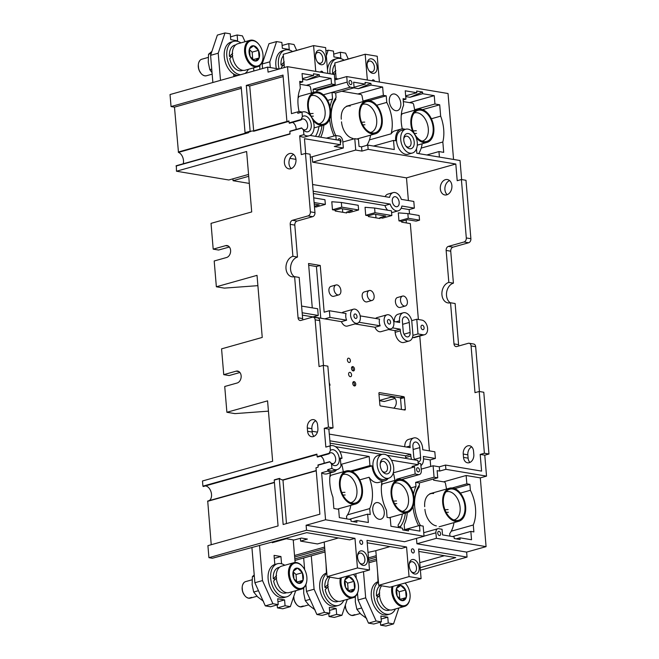 <?xml version="1.0" encoding="UTF-8"?>
<svg xmlns="http://www.w3.org/2000/svg" width="659" height="659" viewBox="0 0 659 659"><rect width="100%" height="100%" fill="white"/><g stroke="black" fill="none" stroke-linecap="round" stroke-linejoin="round"><path stroke-width="0.99" d="M232.899 178.836L233.055 180.698L249.308 183.416M336.148 78.578L334.83 62.943L365.185 54.236L377.228 56.246L379.395 82.037M367.112 63.791A5.585 3.567 -105.7 0 1 369.213 61.106A5.585 3.567 -105.7 0 1 374.444 67.103A5.585 3.567 -105.7 0 1 372.228 71.856A5.585 3.567 -105.7 0 1 369.04 70.653M367.129 65.257A7.471 4.778 -105.7 0 1 367.17 63.173A7.471 4.778 -105.7 0 1 372.253 59.03A7.471 4.778 -105.7 0 1 377.105 66.921A7.471 4.778 -105.7 0 1 374.798 73.009A7.471 4.778 -105.7 0 1 369.411 71.156A7.471 4.778 -105.7 0 1 367.129 65.257M327.68 86.741L327.745 87.54L325.917 87.235M291.888 113.513A13.74 8.789 -105.7 0 0 291.673 113.57A13.74 8.789 -105.7 0 0 291.459 113.636L287.513 66.658L268.056 72.119L267.636 67.119L170.03 94.542L171.043 106.56L174.478 107.129L178.474 152.394L248.632 132.681A7.727 4.942 74.3 0 0 247.504 132.426M279.07 69.03L267.636 67.119M284.35 67.547L283.238 54.31L313.593 45.603L315.76 71.386M313.593 45.603L325.628 47.613L327.795 73.396M334.673 78.33L338.298 78.94M367.351 80.019L365.185 54.236M372.088 80.81A2.15 1.376 -105.7 0 1 372.87 79.879A2.15 1.376 -105.7 0 1 373.274 79.854A2.15 1.376 -105.7 0 1 374.658 81.238M320.488 72.177A2.15 1.376 -105.7 0 1 321.271 71.246A2.15 1.376 -105.7 0 1 321.683 71.221A2.15 1.376 -105.7 0 1 323.067 72.605M315.537 56.616A7.471 4.778 -105.7 0 1 315.579 54.54A7.471 4.778 -105.7 0 1 320.653 50.397A7.471 4.778 -105.7 0 1 325.513 58.289A7.471 4.778 -105.7 0 1 323.198 64.376A7.471 4.778 -105.7 0 1 317.819 62.523A7.471 4.778 -105.7 0 1 315.537 56.616M315.513 55.158A5.585 3.567 -105.7 0 1 317.613 52.473A5.585 3.567 -105.7 0 1 322.852 58.47A5.585 3.567 -105.7 0 1 320.636 63.223A5.585 3.567 -105.7 0 1 317.449 62.02M183.235 163.77A7.727 4.942 74.3 0 0 183.49 160.549A7.727 4.942 74.3 0 0 180.302 153.563A7.727 4.942 74.3 0 0 178.474 152.394M176.357 165.813L176.472 171.225L228.813 179.989L248.558 174.437M299.104 111.618A31.772 20.322 -105.7 0 1 300.29 88.298L299.713 81.37L302.753 81.881L302.053 73.536L313.626 75.472L302.473 78.602M302.53 79.311L306.764 80.019L319.475 76.452L331.057 78.388L306.278 85.349M306.764 80.019L319.335 74.747L313.486 73.767L313.626 75.472M287.513 66.658L334.344 74.492L335.2 84.624L331.526 84.014L331.057 78.388M319.335 74.747L319.475 76.452M302.753 81.881L299.82 82.696M310.051 135.433L340.159 140.466L340.514 144.725L334.286 146.471L343.347 147.987L310.307 157.27M340.514 144.725L304.458 138.695L305.694 153.473M289.886 158.358L295.949 159.371M176.035 166.052L290.042 134.016L289.828 131.47L301.822 128.101L303.511 130.136L303.89 134.658A12.364 7.908 74.3 0 0 309.153 135.779L304.96 136.957A12.364 7.908 -105.7 0 1 299.697 135.836L301.27 154.61L305.463 153.432L310.051 154.198L314.961 212.618A3.435 2.529 99.5 0 1 312.696 216.663L297.061 221.062A3.435 2.529 -80.5 0 0 294.804 225.114L297.481 257.068A10.478 7.71 -80.5 0 0 290.71 266.121A10.478 7.71 -80.5 0 0 294.4 276.722M305.463 153.432L310.373 211.844A3.435 2.529 -80.5 0 1 308.107 215.897L292.472 220.287A3.435 2.529 99.5 0 0 290.215 224.34L292.901 256.302A10.478 7.71 99.5 0 0 285.965 266.944A10.478 7.71 99.5 0 0 292.028 276.813A10.478 7.71 99.5 0 0 294.606 276.665L298.066 317.803A3.435 2.529 99.5 0 0 300.034 320.48A3.435 2.529 99.5 0 0 300.883 320.431L312.325 317.21A3.435 2.529 -80.5 0 1 313.173 317.16A3.435 2.529 -80.5 0 1 315.142 319.837L319.071 366.569L323.264 365.391L328.446 427.139L324.253 428.317L325.834 447.09L330.027 445.912L330.406 450.435L329.129 453.301L317.136 456.671L316.921 454.125L202.914 486.153L202.486 480.979L272.645 461.267L267.57 400.853L226.894 412.279L224.727 386.495L237.125 383.011A6.096 4.489 99.5 0 0 241.161 376.824A6.096 4.489 99.5 0 0 237.635 371.075A6.096 4.489 99.5 0 0 236.128 371.165L239.028 371.651M330.357 445.789L328.841 429.083L333.034 427.905L327.853 366.157L323.264 365.391M323.495 365.424L319.73 320.603A3.435 2.529 99.5 0 0 317.753 317.926L313.173 317.16M294.606 276.665L299.194 277.431L302.646 318.569A3.435 2.529 -80.5 0 0 302.967 319.837M315.776 420.78A6.952 5.124 -80.5 0 0 311.896 428.721L312.177 432.057A6.952 5.124 -80.5 0 0 314.013 436.34M293.65 154.478A7.817 5.75 -80.5 0 0 289.087 160.961A7.817 5.75 -80.5 0 0 291.286 168.58M289.54 153.555A7.817 5.75 99.5 0 1 291.467 153.44A7.817 5.75 99.5 0 1 295.982 160.804A7.817 5.75 99.5 0 1 290.817 168.737A7.817 5.75 99.5 0 1 288.889 168.852A7.817 5.75 99.5 0 1 284.367 161.488A7.817 5.75 99.5 0 1 289.54 153.555M257.891 285.652L224.381 288.123L216.358 286.78L257.026 275.347L262.241 337.433L221.572 348.858L223.739 374.65L236.128 371.165M216.358 286.78L214.191 260.989L226.581 257.512A6.096 4.489 99.5 0 0 230.617 251.318A6.096 4.489 99.5 0 0 227.091 245.576A6.096 4.489 99.5 0 0 225.592 245.659L213.195 249.143L211.028 223.36L251.705 211.934L246.631 151.512L176.472 171.225M301.822 128.101L302.316 128.736M303.89 134.658L299.697 135.836M307.308 427.955A6.952 5.124 99.5 0 1 311.888 419.75A6.952 5.124 99.5 0 1 313.61 419.643A6.952 5.124 99.5 0 1 317.605 425.063L317.885 428.399A6.952 5.124 99.5 0 1 313.305 436.604A6.952 5.124 99.5 0 1 311.592 436.703A6.952 5.124 99.5 0 1 307.588 431.291L307.308 427.955L311.896 428.721M297.481 257.068L292.901 256.302M333.034 427.905L328.446 427.139M328.841 429.083L324.253 428.317M325.834 447.09A12.364 7.908 -105.7 0 1 326.296 446.934L330.497 445.756A12.364 7.908 74.3 0 0 330.027 445.912M335.39 446.637L381.948 454.43M386.99 455.27L417.897 460.443L418.251 464.694L391.767 460.262L391.825 460.946M350.604 471.02L369.946 465.584L372.063 465.938A13.74 8.789 74.3 0 0 382.36 480.823A13.74 8.789 74.3 0 0 384.955 480.699A13.74 8.789 74.3 0 0 388.275 478.343M369.946 465.584L369.18 456.489L339.846 451.58M388.777 478.195L384.584 479.373A12.364 7.908 -105.7 0 1 382.245 479.488A12.364 7.908 -105.7 0 1 373.216 467.857A12.364 7.908 -105.7 0 1 377.895 455.567L382.088 454.389A12.364 7.908 74.3 0 0 377.409 466.679A12.364 7.908 74.3 0 0 386.446 478.31A12.364 7.908 74.3 0 0 388.777 478.195A12.364 7.908 74.3 0 0 393.456 465.913A12.364 7.908 74.3 0 0 384.428 454.273A12.364 7.908 74.3 0 0 382.088 454.389M384.798 458.697A7.817 5 -105.7 0 1 390.647 467.165A7.817 5 -105.7 0 1 386.067 473.887A7.817 5 -105.7 0 1 382.599 471.589A7.817 5 -105.7 0 1 380.259 463.244A7.817 5 -105.7 0 1 384.798 458.697M380.194 463.985A5.585 3.567 -105.7 0 1 382.269 461.382A5.585 3.567 -105.7 0 1 383.324 461.333A5.585 3.567 -105.7 0 1 387.401 466.58A5.585 3.567 -105.7 0 1 385.293 472.132A5.585 3.567 -105.7 0 1 384.238 472.182A5.585 3.567 -105.7 0 1 382.162 470.996M325.027 551.978L294.944 560.43M324.895 550.446L294.82 558.898M203.285 486.507L202.914 486.153L203.285 486.507L316.963 454.562M209.117 500.642A7.727 4.942 74.3 0 0 211.514 494.341A7.727 4.942 74.3 0 0 205.377 485.922M211.226 544.721L207.717 501.038L274.408 482.306L207.717 501.038M285.083 538.527L293.955 540.009L301.418 538.065L307.382 539.062L300.611 541.121L317.465 543.947L324.195 542.052L327.103 576.683L338.339 578.561L369.493 569.986L357.458 567.976L354.97 538.354L306.526 530.24L208.919 557.671L207.915 545.652L278.073 525.94L274.226 480.123L279.309 478.698L283.156 524.515L319.887 514.193L315.99 467.783L318.025 467.206L318.223 465.073M208.919 557.671L212.363 558.247L306.69 532.661L349.698 539.861L354.97 538.354M300.611 541.121L300.372 538.337M330.406 472.898A31.772 20.322 -105.7 0 0 332.927 497.141L333.882 508.493L338.644 509.292L339.344 517.636L350.926 519.572L351.066 521.277L356.914 522.249L356.766 520.552L368.348 522.488L367.648 514.144L370.226 514.572L369.724 508.591L347.532 514.827M356.766 520.552L353.026 521.607M349.295 519.3L367.648 514.144M359.773 479.867L369.098 477.248A31.772 20.322 -105.7 0 1 369.724 508.591M384.955 480.699L378.727 482.446A13.74 8.789 -105.7 0 1 376.132 482.569A13.74 8.789 -105.7 0 1 369.098 477.248M372.063 465.938L352.038 471.564M424.025 536.253L325.562 519.77L306.106 525.239L404.577 541.714L424.025 536.253L423.177 526.104L419.47 525.478L403.324 530.017M317.86 465.254L329.854 461.885L331.535 463.92L331.922 468.45L327.721 469.628L327.844 471.037A13.74 8.789 74.3 0 0 333.363 472.066L327.136 473.813A13.74 8.789 -105.7 0 1 321.617 472.791L325.562 519.77M419.47 525.478L419.948 531.121L408.366 529.185L408.506 530.89L402.657 529.91L402.517 528.205L390.935 526.269L390.235 517.925L387.08 517.397L386.479 510.223A31.772 20.322 -105.7 0 1 381.998 481.531M379.213 519.292A8.583 5.494 -105.7 0 1 372.945 511.211A8.583 5.494 -105.7 0 1 376.19 502.677A8.583 5.494 -105.7 0 1 377.813 502.603A8.583 5.494 -105.7 0 1 384.082 510.676A8.583 5.494 -105.7 0 1 380.836 519.21A8.583 5.494 -105.7 0 1 379.213 519.292M329.854 461.885L330.348 462.519M327.844 471.037L321.617 472.791M306.526 530.24L306.106 525.239M286.467 523.576L282.958 479.892A7.727 4.942 -105.7 0 1 279.622 478.459L279.622 478.459M282.958 479.892L316.221 470.551L282.958 479.892M329.022 453.763L317.465 457.041L317.136 456.671M324.104 463.252A5.585 3.567 74.3 0 0 324.088 462.066A5.585 3.567 74.3 0 0 320.505 456.185M329.105 453.738L329.129 453.301L329.105 453.738A5.585 3.567 -105.7 0 1 330.423 452.824A5.585 3.567 -105.7 0 1 335.662 458.821A5.585 3.567 -105.7 0 1 333.438 463.565A5.585 3.567 -105.7 0 1 330.06 462.165M330.406 450.435A8.155 5.214 -105.7 0 1 335.909 451.176A8.155 5.214 -105.7 0 1 339.286 458.573A8.155 5.214 -105.7 0 1 337.268 464.875A8.155 5.214 -105.7 0 1 331.535 463.92M331.922 468.45A12.364 7.908 74.3 0 0 337.186 469.562A12.364 7.908 74.3 0 0 340.991 466.094L340.308 458.005L342.013 458.285A12.364 7.908 74.3 0 0 330.497 445.756M342.013 458.285L340.373 458.746M340.851 464.447L369.18 456.489M333.363 472.066A13.74 8.789 74.3 0 0 336.675 469.702M337.186 469.562L332.993 470.74A12.364 7.908 -105.7 0 1 327.721 469.628M416.472 538.37L416.925 543.782L466.63 552.102L486.078 546.632L480.304 477.874L486.531 476.119L484.777 455.18L488.97 454.002L483.78 392.253L479.2 391.479L484.381 453.235L480.189 454.413L481.589 471.103L445.525 465.065L445.888 469.323L486.531 476.119M368.019 552.407L375.811 550.677L378.694 585.316L389.93 587.194L421.093 578.618L418.605 548.996L467.05 557.102L466.63 552.102M421.093 578.618L409.05 576.609L406.57 546.986L367.014 540.364L369.493 569.986M363.175 565.389A7.471 4.778 -105.7 0 1 359.863 563.198A7.471 4.778 -105.7 0 1 357.615 555.216A7.471 4.778 -105.7 0 1 361.956 550.875A7.471 4.778 -105.7 0 1 367.557 558.964A7.471 4.778 -105.7 0 1 363.175 565.389M412.658 548.823A2.15 1.376 -105.7 0 1 414.223 550.842A2.15 1.376 -105.7 0 1 413.415 552.975A2.15 1.376 -105.7 0 1 413.004 553A2.15 1.376 -105.7 0 1 411.438 550.982A2.15 1.376 -105.7 0 1 412.254 548.848A2.15 1.376 -105.7 0 1 412.658 548.823M361.058 540.191A2.15 1.376 -105.7 0 1 362.631 542.209A2.15 1.376 -105.7 0 1 361.816 544.342A2.15 1.376 -105.7 0 1 361.412 544.367A2.15 1.376 -105.7 0 1 359.847 542.341A2.15 1.376 -105.7 0 1 360.654 540.207A2.15 1.376 -105.7 0 1 361.058 540.191M413.555 559.507A7.471 4.778 -105.7 0 1 419.149 567.605A7.471 4.778 -105.7 0 1 414.775 574.03A7.471 4.778 -105.7 0 1 411.455 571.831A7.471 4.778 -105.7 0 1 409.214 563.849A7.471 4.778 -105.7 0 1 413.555 559.507M409.157 564.466A5.585 3.567 -105.7 0 1 411.257 561.789A5.585 3.567 -105.7 0 1 412.312 561.732A5.585 3.567 -105.7 0 1 416.488 567.786A5.585 3.567 -105.7 0 1 414.272 572.531A5.585 3.567 -105.7 0 1 413.218 572.58A5.585 3.567 -105.7 0 1 411.084 571.337M376.503 559.071L368.76 561.246M376.635 560.611L368.892 562.786M419.75 562.671L444.372 555.702M452.486 536.566L470.839 531.409L471.539 539.754L459.957 537.818L456.217 538.873M459.957 537.818L460.106 539.523L454.257 538.543L454.109 536.838L442.535 534.902L442.057 529.259L438.4 528.65A4.893 3.13 74.3 0 0 437.864 528.724A4.893 3.13 74.3 0 0 435.912 532.81L436.373 538.312L416.925 543.782M470.839 531.409L473.879 531.92L473.294 524.992L451.242 531.195M473.294 524.992A31.772 20.322 -105.7 0 0 470.378 490.28L460.386 493.089M470.378 490.28L469.883 484.357L454.726 488.616M469.883 484.357L466.844 483.846L452.173 487.973M466.844 483.846L466.144 475.501L443.565 481.844M421.216 469.117L433.111 465.781L439.298 466.819L439.66 471.07L437.139 470.65L437.733 477.791L419.305 482.973L415.64 482.355L415.986 486.482L411.043 487.874M439.66 471.07L445.888 469.323M466.144 475.501L480.304 477.874M420.5 525.651A31.772 20.322 -105.7 0 1 419.47 484.925L419.305 482.973M486.078 546.632L436.373 538.312M439.009 531.352A2.15 1.376 -105.7 0 1 440.583 533.37A2.15 1.376 -105.7 0 1 439.767 535.503A2.15 1.376 -105.7 0 1 439.364 535.528A2.15 1.376 -105.7 0 1 437.798 533.502A2.15 1.376 -105.7 0 1 438.606 531.368A2.15 1.376 -105.7 0 1 439.009 531.352M424.017 536.146L435.912 532.81M330.027 443.161L405.524 455.797L405.664 457.47A9.448 6.038 -105.7 0 0 405.771 458.417M423.523 458.812L430.17 459.924L435.385 458.458L434.825 451.786L422.781 449.767L422.641 448.095A9.448 6.038 74.3 0 0 413.786 437.947A9.448 6.038 74.3 0 0 410.03 445.986L410.17 447.659L329.261 434.116M430.722 466.448L430.17 459.924M376.347 557.209L368.603 559.384M376.223 555.694L368.48 557.868M409.05 576.609L378.694 585.316M367.211 542.794L401.298 548.494L406.57 546.986M375.811 550.677L390.013 546.608M408.366 529.185L404.618 530.24M398.275 526.879L400.664 526.203L400.812 527.925M405.376 513.155A31.772 20.322 -105.7 0 1 400.664 526.203M418.251 464.694L412.023 466.448L414.552 466.869L415.145 474.01L396.718 479.192L396.776 479.892M414.552 466.869L393.283 472.841M415.145 474.01L418.844 474.628A4.893 3.13 74.3 0 0 419.379 474.554A4.893 3.13 74.3 0 0 421.323 470.386L420.763 463.714L418.136 463.277M417.88 467.758A2.15 1.376 -105.7 0 1 419.445 469.776A2.15 1.376 -105.7 0 1 418.638 471.91A2.15 1.376 -105.7 0 1 418.234 471.926A2.15 1.376 -105.7 0 1 416.661 469.908A2.15 1.376 -105.7 0 1 417.476 467.775A2.15 1.376 -105.7 0 1 417.88 467.758M401.562 479.488L418.844 474.628M404.61 529.655L404.189 524.646A34.392 21.994 74.3 0 0 407.262 512.628M398.357 479.464L396.718 479.192M357.557 555.834A5.585 3.567 -105.7 0 1 359.657 553.148A5.585 3.567 -105.7 0 1 360.712 553.099A5.585 3.567 -105.7 0 1 364.897 559.145A5.585 3.567 -105.7 0 1 362.681 563.898A5.585 3.567 -105.7 0 1 361.626 563.947A5.585 3.567 -105.7 0 1 359.484 562.704M324.739 548.593L294.664 557.044M324.615 547.061L294.532 555.512M324.195 542.052L338.413 537.975M357.458 567.976L327.103 576.683M420.384 570.216L467.05 557.102M418.811 551.426L455.748 557.605L420.17 567.679M408.391 200.534L406.488 177.872L455.806 164.017L457.206 180.706L461.399 179.528L465.987 180.294L470.888 238.706A3.435 2.529 99.5 0 1 468.631 242.759L452.997 247.15A3.435 2.529 -80.5 0 0 450.731 251.203L453.417 283.164A10.478 7.71 -80.5 0 0 446.645 292.209A10.478 7.71 -80.5 0 0 450.328 302.81M461.629 179.569L460.031 160.532L416.867 153.308L416.488 148.81M453.565 159.445L448.029 93.52L346.733 76.568L334.805 79.92M379.526 400.713L384.255 401.504L395.062 398.473M479.431 391.52L475.666 346.7A3.435 2.529 99.5 0 0 473.689 344.023L469.101 343.257A3.435 2.529 -80.5 0 0 468.252 343.306L456.819 346.519A3.435 2.529 99.5 0 1 455.97 346.568A3.435 2.529 99.5 0 1 453.993 343.899L450.542 302.761A10.478 7.71 99.5 0 1 447.955 302.909A10.478 7.71 99.5 0 1 441.901 293.041A10.478 7.71 99.5 0 1 448.828 282.398L446.143 250.436A3.435 2.529 99.5 0 1 448.408 246.384L464.043 241.993A3.435 2.529 -80.5 0 0 466.3 237.94L461.399 179.528M450.542 302.761L455.13 303.527L458.582 344.665A3.435 2.529 -80.5 0 0 458.903 345.934M471.704 446.868A6.952 5.124 -80.5 0 0 467.832 454.817L468.112 458.153A6.952 5.124 -80.5 0 0 469.941 462.437M449.578 180.574A7.817 5.75 -80.5 0 0 445.023 187.057A7.817 5.75 -80.5 0 0 447.222 194.677M445.468 179.643A7.817 5.75 99.5 0 1 447.395 179.536A7.817 5.75 99.5 0 1 451.917 186.901A7.817 5.75 99.5 0 1 446.744 194.833A7.817 5.75 99.5 0 1 444.817 194.949A7.817 5.75 99.5 0 1 440.303 187.584A7.817 5.75 99.5 0 1 445.468 179.643M479.2 391.479L474.999 392.657L471.078 345.934A3.435 2.529 -80.5 0 0 469.101 343.257M429.413 450.88L419.775 336.074M418.383 319.508L410.326 223.599L401.726 222.165L401.661 221.325L407.509 219.686L416.101 221.127L419.536 220.164L419.14 215.485L407.847 213.598L398.291 212.865L398.967 220.88L401.661 221.325M406.372 222.94L406.125 220.073M409.511 213.878L409.148 209.587L414.363 208.12L413.803 201.44L401.331 199.356A9.448 6.038 74.3 0 0 393.184 192.617A9.448 6.038 74.3 0 0 389.584 197.387L312.597 184.504M463.244 454.043A6.952 5.124 99.5 0 1 467.824 445.838A6.952 5.124 99.5 0 1 469.537 445.739A6.952 5.124 99.5 0 1 473.541 451.151L473.821 454.488A6.952 5.124 99.5 0 1 469.241 462.7A6.952 5.124 99.5 0 1 467.528 462.799A6.952 5.124 99.5 0 1 463.524 457.387L463.244 454.043L467.832 454.817M302.357 315.126L324.722 318.865L329.937 317.399L329.376 310.727L324.162 312.193L320.241 265.462L308.544 263.501L312.275 307.86M313.354 193.548L384.93 205.534A9.448 6.038 -105.7 0 0 387.665 210.221M313.157 191.184L390.144 204.068A9.448 6.038 74.3 0 0 398.291 210.806L393.077 212.272A9.448 6.038 -105.7 0 1 391.586 212.396M401.158 208.244L409.148 209.587M394.271 321.584A9.448 6.038 -105.7 0 1 398.061 314.244L403.275 312.778A9.448 6.038 74.3 0 0 399.519 320.818L399.659 322.49L393.72 321.493M375.589 318.462A7.298 4.671 -105.7 0 1 376.989 317.622L387.031 314.804A7.298 4.671 74.3 0 0 384.271 322.053A7.298 4.671 74.3 0 0 389.601 328.923A7.298 4.671 74.3 0 0 390.976 328.857A7.298 4.671 74.3 0 0 393.736 321.6A7.298 4.671 74.3 0 0 388.406 314.738A7.298 4.671 74.3 0 0 387.031 314.804M342.054 312.844A7.298 4.671 -105.7 0 1 343.454 312.012L353.496 309.195A7.298 4.671 74.3 0 0 350.596 315.406A7.298 4.671 74.3 0 0 357.442 323.248A7.298 4.671 74.3 0 0 360.341 317.037A7.298 4.671 74.3 0 0 353.496 309.195M372.088 300.446L367.005 301.871A5.148 3.295 -105.7 0 1 362.17 296.336A5.148 3.295 -105.7 0 1 364.221 291.953L369.304 290.52A5.148 3.295 74.3 0 0 367.261 294.911A5.148 3.295 74.3 0 0 372.088 300.446A5.148 3.295 74.3 0 0 374.139 296.056A5.148 3.295 74.3 0 0 369.304 290.52M338.841 294.878L333.759 296.311A5.148 3.295 -105.7 0 1 328.923 290.776A5.148 3.295 -105.7 0 1 330.966 286.385L336.057 284.96A5.148 3.295 74.3 0 0 334.006 289.342A5.148 3.295 74.3 0 0 338.841 294.878A5.148 3.295 74.3 0 0 340.884 290.495A5.148 3.295 74.3 0 0 336.057 284.96M365.045 207.305L365.712 215.312L368.406 215.765L368.48 216.597L379.946 218.516L379.872 217.684L382.566 218.137L391.85 215.526L391.454 210.855L374.6 208.03L365.045 207.305M331.79 201.736L332.466 209.751L335.159 210.196L335.225 211.037L346.692 212.956L346.626 212.116L349.319 212.569L358.595 209.966L358.208 205.287L341.346 202.47L331.79 201.736M314.467 206.737L316.065 207.008L325.348 204.397L324.953 199.726L313.717 197.848M405.343 306.007L400.26 307.44A5.148 3.295 -105.7 0 1 395.425 301.904A5.148 3.295 -105.7 0 1 397.468 297.514L402.55 296.089A5.148 3.295 74.3 0 0 400.507 300.471A5.148 3.295 74.3 0 0 405.343 306.007A5.148 3.295 74.3 0 0 407.386 301.624A5.148 3.295 74.3 0 0 402.55 296.089M379.872 217.684L385.721 216.037L374.254 214.117L368.406 215.765M375.696 214.364L375.984 217.857M365.712 215.312L374.996 212.709L391.85 215.526M374.996 212.709L374.6 208.03M342.441 208.796L342.738 212.289M320.768 318.206L316.427 266.533L308.692 265.239M378.983 394.239L399.906 397.739A0.857 0.552 74.3 0 1 400.548 398.67L401.455 409.453M392.294 201.135A5.148 3.295 -105.7 0 1 394.346 196.753A5.148 3.295 -105.7 0 1 399.173 202.288A5.148 3.295 -105.7 0 1 397.13 206.671A5.148 3.295 -105.7 0 1 392.294 201.135M414.363 208.12L401.891 206.028A9.448 6.038 74.3 0 1 398.291 210.806M390.144 204.068L384.93 205.534M406.488 177.872L312.638 162.172L312.185 156.743M385.103 196.637A9.448 6.038 -105.7 0 1 387.97 194.084L393.184 192.617M233.055 180.698L248.715 176.299M403.761 138.835A5.585 3.567 -105.7 0 1 405.837 136.232A5.585 3.567 -105.7 0 1 406.891 136.182A5.585 3.567 -105.7 0 1 410.969 141.43A5.585 3.567 -105.7 0 1 408.86 146.982A5.585 3.567 -105.7 0 1 407.806 147.031A5.585 3.567 -105.7 0 1 405.73 145.837M408.366 133.546A7.817 5 -105.7 0 1 414.214 142.014A7.817 5 -105.7 0 1 409.634 148.736A7.817 5 -105.7 0 1 406.166 146.438A7.817 5 -105.7 0 1 403.827 138.093A7.817 5 -105.7 0 1 408.366 133.546M410.005 153.16A12.364 7.908 74.3 0 0 412.345 153.045A12.364 7.908 74.3 0 0 417.023 140.754A12.364 7.908 74.3 0 0 407.987 129.123A12.364 7.908 74.3 0 0 405.656 129.238A12.364 7.908 74.3 0 0 400.977 141.52A12.364 7.908 74.3 0 0 410.005 153.16M412.345 153.045L408.152 154.222A12.364 7.908 -105.7 0 1 405.812 154.338A12.364 7.908 -105.7 0 1 396.784 142.698A12.364 7.908 -105.7 0 1 401.463 130.416L405.656 129.238M455.806 164.017L368.15 149.346L367.788 145.095L394.28 149.527L393.514 140.425L395.631 140.787A13.74 8.789 74.3 0 1 401.092 129.09A13.74 8.789 74.3 0 1 403.687 128.966A13.74 8.789 74.3 0 1 405.145 129.378M369.452 139.897L391.125 133.81A13.74 8.789 -105.7 0 1 394.865 130.844L401.092 129.09M393.514 140.425L373.505 146.051M367.788 145.095L361.56 146.842L361.923 151.1L368.15 149.346M342.845 142.014L354.773 138.662L358.438 139.28L359.04 146.422L361.56 146.842M312.638 162.172L355.728 150.063L361.923 151.1M354.773 138.662L355.728 150.063M323.33 94.805L332.012 92.359L332.573 98.998A34.35 21.969 74.3 0 0 330.052 106.849M329.591 119.213A34.35 21.969 74.3 0 0 334.105 135.993M332.573 98.998L327.63 100.39M391.125 133.81A31.772 20.322 -105.7 0 0 386.767 102.409L386.223 95.843L383.357 95.366L382.648 87.021L371.075 85.085L370.926 83.38L365.078 82.4L365.226 84.105L353.644 82.169L354.114 87.795L350.415 87.169A4.885 3.122 74.3 0 1 347.202 82.078L316.839 90.604M350.415 87.169L332.012 92.359L335.686 92.968L354.114 87.795M347.202 82.078L346.733 76.568M439.405 157.081L438.943 151.562L443.705 152.361L442.832 142.006A31.772 20.322 -105.7 0 0 440.657 116.149L439.71 104.797L434.948 103.998L434.248 95.654L422.666 93.718L422.526 92.013L416.677 91.041L416.817 92.738L405.236 90.802L405.944 99.147L403.077 98.669L403.621 105.226A31.772 20.322 -105.7 0 0 402.295 128.892M350.275 80.456A2.15 1.376 -105.7 0 1 351.848 82.474A2.15 1.376 -105.7 0 1 351.033 84.607A2.15 1.376 -105.7 0 1 350.629 84.624A2.15 1.376 -105.7 0 1 349.064 82.606A2.15 1.376 -105.7 0 1 349.871 80.472A2.15 1.376 -105.7 0 1 350.275 80.456M395.771 110.687A8.583 5.494 -105.7 0 1 389.502 102.615A8.583 5.494 -105.7 0 1 392.748 94.08A8.583 5.494 -105.7 0 1 394.37 93.998A8.583 5.494 -105.7 0 1 400.647 102.079A8.583 5.494 -105.7 0 1 397.393 110.613A8.583 5.494 -105.7 0 1 395.771 110.687M365.226 84.105L354.072 87.243M353.776 87.886L358.364 88.652L371.075 85.085M357.87 93.982L382.648 87.021M370.926 83.38L358.364 88.652M363.084 101.058L383.357 95.366M369.394 100.572L386.223 95.843M386.767 102.409L376.676 105.242M335.736 135.532A31.772 20.322 -105.7 0 1 336.065 97.441L335.686 92.968M438.943 151.562L426.818 154.972M416.817 92.738L405.664 95.876M405.722 96.585L409.956 97.285L422.666 93.718M434.248 95.654L409.461 102.623M422.526 92.013L409.956 97.285M434.948 103.998L414.676 109.699M439.71 104.797L422.534 109.625M440.657 116.149L431.373 118.76M421.183 148.094L442.832 142.006M405.944 99.147L403.176 99.921M335.2 84.624L316.773 89.805L316.938 91.84M320.752 137.22L320.744 137.163A34.35 21.969 74.3 0 0 323.824 125.152A17.175 10.989 74.3 0 0 330.307 108.092A17.175 10.989 74.3 0 0 317.762 91.93A17.175 10.989 74.3 0 0 314.524 92.087A17.175 10.989 74.3 0 0 309.73 114.831M343.347 147.987L342.787 141.314A4.893 3.13 74.3 0 0 339.509 136.108L335.851 135.499L336.214 139.807M338.075 140.12A2.15 1.376 -105.7 0 1 338.94 138.703A2.15 1.376 -105.7 0 1 339.344 138.678A2.15 1.376 -105.7 0 1 340.868 140.491A2.15 1.376 -105.7 0 1 340.349 142.723M326.37 138.159L335.851 135.499M321.971 125.68A31.772 20.322 -105.7 0 1 318.495 136.841M331.526 84.014L313.099 89.187L313.371 92.408M316.773 89.805L313.099 89.187M291.459 113.636L297.687 111.89L297.802 113.299L301.995 112.121L302.374 116.651L301.105 119.518L289.112 122.887L288.947 120.935L286.912 121.503L283.016 75.093L246.285 85.415L250.132 131.232L245.049 132.657L241.202 86.848L171.043 106.56M302.374 116.651A8.155 5.214 -105.7 0 1 307.877 117.393A8.155 5.214 -105.7 0 1 311.254 124.782A8.155 5.214 -105.7 0 1 309.038 131.24A8.155 5.214 -105.7 0 1 303.511 130.136M309.153 135.779A12.364 7.908 74.3 0 0 314.063 125.251A12.364 7.908 74.3 0 0 302.465 111.964A12.364 7.908 74.3 0 0 301.995 112.121M301.081 119.946L301.105 119.518L301.081 119.946A5.585 3.567 -105.7 0 1 302.39 119.032A5.585 3.567 -105.7 0 1 307.629 125.029A5.585 3.567 -105.7 0 1 305.414 129.782A5.585 3.567 -105.7 0 1 302.036 128.373M296.072 129.461A5.585 3.567 74.3 0 0 296.064 128.283A5.585 3.567 74.3 0 0 294.482 124.032A5.585 3.567 74.3 0 0 292.472 122.401M300.998 119.971L289.433 123.258L289.112 122.887M250.494 131.578L250.132 131.232L250.494 131.578A7.727 4.942 -105.7 0 1 251.483 131.108A7.727 4.942 -105.7 0 1 253.715 131.248L249.72 85.991L246.285 85.415M250.404 131.602L245.37 133.027L245.049 132.657M283.139 76.601L249.72 85.991M174.478 107.129L241.326 88.347M297.802 113.299A12.364 7.908 -105.7 0 1 298.272 113.142L302.465 111.964M301.962 112.112A13.74 8.789 74.3 0 0 297.901 111.824A13.74 8.789 74.3 0 0 297.687 111.89M453.417 283.164L448.828 282.398M484.381 453.235L488.97 454.002M480.189 454.413L484.777 455.18M439.298 466.819L445.525 465.065M433.111 465.781L434.067 477.182L437.733 477.791M434.067 477.182L415.64 482.355M415.986 486.482A34.35 21.969 74.3 0 0 413.457 494.324M412.995 506.697A34.35 21.969 74.3 0 0 418.605 525.725M312.111 431.25L317.424 432.139M435.385 458.458L423.342 456.44L423.482 458.112A9.448 6.038 74.3 0 1 420.92 465.592M405.524 455.797L410.73 454.331L410.87 456.003A9.448 6.038 74.3 0 0 411.578 459.381M410.73 454.331L329.821 440.797M414.873 459.933A5.148 3.295 -105.7 0 1 413.737 456.481L412.896 446.464A5.148 3.295 -105.7 0 1 414.948 442.082A5.148 3.295 -105.7 0 1 419.775 447.618L420.615 457.634A5.148 3.295 -105.7 0 1 418.572 462.017A5.148 3.295 -105.7 0 1 418.037 462.099M324.722 318.865L341.411 321.658A7.298 4.671 -105.7 0 0 347.4 326.065L357.442 323.248M354.995 323.931L374.946 327.268A7.298 4.671 -105.7 0 0 379.559 331.741A7.298 4.671 -105.7 0 0 380.943 331.675L390.976 328.857M388.538 329.541L395.013 330.629L395.153 332.293A9.448 6.038 -105.7 0 0 404.008 342.441L409.223 340.983A9.448 6.038 74.3 0 0 412.962 335.242L411.727 320.554A9.448 6.038 74.3 0 0 403.275 312.778M412.476 337.499L413.119 337.606A7.554 4.835 -105.7 0 0 414.544 337.54L424.585 334.714A7.554 4.835 74.3 0 0 427.584 328.289A7.554 4.835 74.3 0 0 421.925 320.101L416.768 319.236L418.004 333.924L413.168 335.283M404.783 446.753A9.448 6.038 -105.7 0 1 408.572 439.413L413.786 437.947M347.408 360.094A2.232 1.425 -105.7 0 1 348.29 358.199A2.232 1.425 -105.7 0 1 350.39 360.597A2.232 1.425 -105.7 0 1 349.501 362.491A2.232 1.425 -105.7 0 1 347.408 360.094M348.595 374.279A2.232 1.425 -105.7 0 1 349.484 372.384A2.232 1.425 -105.7 0 1 351.577 374.782A2.232 1.425 -105.7 0 1 350.695 376.676A2.232 1.425 -105.7 0 1 348.595 374.279M329.434 385.062L330.068 385.169L329.236 382.615M351.502 368.513A2.232 1.425 -105.7 0 1 352.392 366.618A2.232 1.425 -105.7 0 1 354.484 369.015A2.232 1.425 -105.7 0 1 353.595 370.91A2.232 1.425 -105.7 0 1 351.502 368.513M352.763 383.538A2.232 1.425 -105.7 0 1 353.652 381.635A2.232 1.425 -105.7 0 1 355.745 384.032A2.232 1.425 -105.7 0 1 354.863 385.935A2.232 1.425 -105.7 0 1 352.763 383.538M405.343 409.28L404.362 397.599A0.857 0.552 -105.7 0 0 403.72 396.669L379.411 392.599A0.857 0.552 -105.7 0 0 378.909 393.341L379.889 405.021A0.857 0.552 -105.7 0 0 380.531 405.952L404.84 410.022A0.857 0.552 -105.7 0 0 405.343 409.28L403.514 409.799M329.624 385.095L329.376 384.329M352.894 370.852A2.232 1.425 74.3 0 0 353.216 369.369A2.232 1.425 74.3 0 0 351.824 367.038M354.155 385.869A2.232 1.425 74.3 0 0 354.476 384.395A2.232 1.425 74.3 0 0 353.084 382.055M313.033 316.905L318.239 315.447L302.16 312.753M301.6 306.081L317.679 308.766L318.239 315.447M320.241 265.462L316.427 266.533M329.937 317.399L346.618 320.192L341.411 321.658M346.618 320.192A7.298 4.671 -105.7 0 1 345.769 316.757A7.298 4.671 -105.7 0 1 346.057 313.519L329.376 310.727M358.982 322.259L380.161 325.801A7.298 4.671 -105.7 0 1 379.592 319.129L360.185 315.883M380.161 325.801L374.946 327.268M409.223 340.983A9.448 6.038 74.3 0 1 400.359 330.834L400.219 329.162L395.013 330.629M392.517 327.877L400.219 329.162M410.104 332.466A5.148 3.295 -105.7 0 1 408.061 336.848A5.148 3.295 -105.7 0 1 403.226 331.312L402.385 321.295A5.148 3.295 -105.7 0 1 404.437 316.913A5.148 3.295 -105.7 0 1 409.264 322.449L410.104 332.466L404.033 334.171M418.004 333.924L423.16 334.788A7.554 4.835 74.3 0 0 424.585 334.714M416.768 319.236L411.933 320.595M420.994 327.185A2.315 1.483 -105.7 0 1 421.917 325.208A2.315 1.483 -105.7 0 1 422.353 325.192A2.315 1.483 -105.7 0 1 424.091 327.704A2.315 1.483 -105.7 0 1 423.169 329.673A2.315 1.483 -105.7 0 1 422.732 329.698A2.315 1.483 -105.7 0 1 420.994 327.185M388.818 319.574A2.315 1.483 -105.7 0 1 390.507 321.757A2.315 1.483 -105.7 0 1 389.634 324.063A2.315 1.483 -105.7 0 1 389.197 324.08A2.315 1.483 -105.7 0 1 387.5 321.905A2.315 1.483 -105.7 0 1 388.382 319.599A2.315 1.483 -105.7 0 1 388.818 319.574M353.924 315.958A2.315 1.483 -105.7 0 1 354.839 313.989A2.315 1.483 -105.7 0 1 355.283 313.964A2.315 1.483 -105.7 0 1 357.013 316.477A2.315 1.483 -105.7 0 1 356.099 318.454A2.315 1.483 -105.7 0 1 355.654 318.47A2.315 1.483 -105.7 0 1 353.924 315.958M335.159 210.196L341.008 208.557L352.466 210.476L346.626 212.116M332.466 209.751L341.741 207.14L358.595 209.966M341.741 207.14L341.346 202.47M314.425 206.259L319.22 204.908L314.244 204.076M314.112 202.519L325.348 204.397M223.739 374.65L229.126 375.548L239.934 372.508M268.435 411.15L234.925 413.621L226.894 412.279M379.51 400.425L391.257 397.122A6.096 4.489 99.5 0 1 392.764 397.039A6.096 4.489 99.5 0 1 396.265 401.726A6.096 4.489 99.5 0 1 393.785 408.168M213.195 249.143L218.582 250.041L229.39 247.01M407.847 213.598L408.242 218.269L419.536 220.164M398.967 220.88L408.242 218.269M329.928 476.202A15.272 9.77 -105.7 0 1 330.456 476.268M342.96 495.098A8.583 1.903 -4.8 0 1 345.168 494.991M344.945 492.322A8.583 1.903 175.2 0 0 341.79 492.512M394.56 503.731A8.583 1.903 -4.8 0 1 396.759 503.624M396.537 500.955A8.583 1.903 175.2 0 0 393.382 501.153M381.52 484.835A15.272 9.77 -105.7 0 1 382.055 484.909M446.151 512.364A8.583 1.903 -4.8 0 1 448.359 512.257M448.128 509.588A8.583 1.903 175.2 0 0 444.973 509.786M424.701 506.672A15.272 9.77 -105.7 0 1 433.647 493.542M436.365 525.882A15.272 9.77 -105.7 0 1 424.923 509.341M414.338 133.522A8.583 1.903 -4.8 0 1 416.546 133.415M416.323 130.746A8.583 1.903 175.2 0 0 413.168 130.935M401.306 114.625A15.272 9.77 -105.7 0 1 401.833 114.691M362.747 124.889A8.583 1.903 -4.8 0 1 364.946 124.782M364.724 122.113A8.583 1.903 175.2 0 0 361.569 122.302M341.288 119.188A15.272 9.77 -105.7 0 1 350.242 106.058M352.952 138.406A15.272 9.77 -105.7 0 1 341.519 121.857M311.147 116.256A8.583 1.903 -4.8 0 1 313.354 116.149M313.132 113.48A8.583 1.903 175.2 0 0 309.977 113.669M298.115 97.359A15.272 9.77 -105.7 0 1 298.642 97.425M295.117 562.481L293.222 539.886M259.547 545.446L262.496 580.587L254.876 582.729L251.919 547.514M262.496 580.587L272.917 603.726L278.197 604.608L270.569 606.75L265.297 605.868L254.876 582.729M277.192 604.888L277.447 607.903L282.719 608.784L290.347 606.642L295.669 590.736M290.347 606.642L285.075 605.753L284.581 599.912L277.703 598.767L278.197 604.608M281.55 563.75L280.94 556.525L274.062 555.372L274.828 564.483M274.309 558.387L280.94 556.525M285.075 605.753L277.447 607.903M284.581 599.912L277.958 601.774M272.917 603.726L265.297 605.868M311.287 555.842L314.096 589.22L306.468 591.362L305.9 584.599M304.639 569.607L303.667 557.984M314.096 589.22L324.516 612.359L329.788 613.241L322.16 615.382L316.888 614.501L306.468 591.362M328.792 613.521L329.039 616.536L334.319 617.417L341.939 615.275L347.26 599.377M341.939 615.275L336.667 614.394L336.181 608.554L329.302 607.4L329.788 613.241M326.04 564.071L326.419 573.116M336.667 614.394L329.039 616.536M336.181 608.554L329.549 610.415M324.516 612.359L316.888 614.501M363.488 571.641L365.687 597.853L358.059 599.995L357.499 593.24M356.239 578.24L355.86 573.742M365.687 597.853L376.108 620.992L381.388 621.874L373.76 624.015L368.488 623.134L358.059 599.995M380.383 622.154L380.638 625.169L385.91 626.05L393.538 623.908L398.86 608.01M393.538 623.908L388.266 623.027L387.772 617.186L380.894 616.033L381.388 621.874M377.64 572.704L378.019 581.757M388.266 623.027L380.638 625.169M387.772 617.186L381.149 619.048M376.108 620.992L368.488 623.134M348.249 58.989L345.613 53.132L340.332 52.25L333.709 54.112M325.908 50.858L328.182 50.216L326.32 55.784M328.182 50.216L333.454 51.097L333.948 56.946L340.827 58.091L340.332 52.25M262.562 68.544L262.183 63.981L269.811 61.839L270.289 67.556M296.649 50.356L294.013 44.499L288.741 43.618L282.11 45.479M262.183 63.981L268.963 43.725L276.582 41.583L269.811 61.839M276.582 41.583L281.863 42.464L282.349 48.305L289.227 49.458L288.741 43.618M212.865 82.507L210.583 55.348L218.211 53.206L220.493 80.365M253.847 70.991L253.583 67.869M245.057 41.715L242.421 35.866L237.141 34.985L230.518 36.846M210.583 55.348L217.363 35.092L224.991 32.95L218.211 53.206M224.991 32.95L230.263 33.831L230.757 39.672L237.635 40.825L237.141 34.985M233.632 73.956L233.854 76.609M233.813 76.065L236.787 75.233M340.868 464.661L341.049 464.694A1.713 1.096 74.3 0 1 342.342 466.556L343.347 471.778M347.309 518.971L346.716 518.625L346.519 516.335A29.622 18.946 74.3 0 0 350.786 505.362M349.575 470.781A17.175 10.989 74.3 0 0 346.329 470.938A17.175 10.989 74.3 0 0 339.838 488.006A17.175 10.989 74.3 0 0 352.384 504.16A17.175 10.989 74.3 0 0 355.621 504.003A17.175 10.989 74.3 0 0 362.12 486.935A17.175 10.989 74.3 0 0 349.575 470.781M352.293 503.155A16.146 10.33 -105.7 0 1 340.95 489.95A16.146 10.33 -105.7 0 1 344.27 473.121A16.146 10.33 -105.7 0 1 349.657 471.778A16.146 10.33 -105.7 0 1 361.725 488.962A16.146 10.33 -105.7 0 1 352.722 503.221A16.146 10.33 -105.7 0 1 352.293 503.155M342.762 474.637A14.597 9.341 -105.7 0 1 343.215 474.488A14.597 9.341 -105.7 0 1 345.975 474.356A14.597 9.341 -105.7 0 1 356.634 488.088A14.597 9.341 -105.7 0 1 351.115 502.595A14.597 9.341 -105.7 0 1 350.654 502.702M394.939 480.411L393.934 475.188A1.713 1.096 74.3 0 0 393.077 473.516M398.901 527.604L398.308 527.258L398.118 524.968A29.622 18.946 74.3 0 0 402.385 513.995M401.174 479.414A17.175 10.989 74.3 0 0 397.929 479.571A17.175 10.989 74.3 0 0 391.438 496.639A17.175 10.989 74.3 0 0 403.975 512.793A17.175 10.989 74.3 0 0 407.221 512.636A17.175 10.989 74.3 0 0 413.712 495.568A17.175 10.989 74.3 0 0 401.174 479.414M403.893 511.796A16.146 10.33 -105.7 0 1 392.55 498.583A16.146 10.33 -105.7 0 1 395.861 481.754A16.146 10.33 -105.7 0 1 401.257 480.419A16.146 10.33 -105.7 0 1 413.325 497.594A16.146 10.33 -105.7 0 1 404.321 511.854A16.146 10.33 -105.7 0 1 403.893 511.796M394.362 483.269A14.597 9.341 -105.7 0 1 394.815 483.121A14.597 9.341 -105.7 0 1 397.566 482.989A14.597 9.341 -105.7 0 1 408.226 496.721A14.597 9.341 -105.7 0 1 402.707 511.227A14.597 9.341 -105.7 0 1 402.245 511.343M433.54 478.969L433.638 480.189L444.24 481.96A1.713 1.096 74.3 0 1 445.533 483.821L446.53 489.044M450.501 536.237L449.899 535.891L449.71 533.609A29.622 18.946 74.3 0 0 453.977 522.628M419.099 485.444L419.223 486.943A29.622 18.946 74.3 0 0 414.593 505.486M419.997 524.712A29.622 18.946 74.3 0 0 420.524 525.66M452.766 488.047A17.175 10.989 74.3 0 0 449.52 488.204A17.175 10.989 74.3 0 0 443.029 505.272A17.175 10.989 74.3 0 0 455.567 521.426A17.175 10.989 74.3 0 0 458.812 521.269A17.175 10.989 74.3 0 0 465.312 504.209A17.175 10.989 74.3 0 0 452.766 488.047M455.484 520.429A16.146 10.33 -105.7 0 1 444.141 507.224A16.146 10.33 -105.7 0 1 447.461 490.387A16.146 10.33 -105.7 0 1 452.848 489.052A16.146 10.33 -105.7 0 1 464.916 506.227A16.146 10.33 -105.7 0 1 455.913 520.486A16.146 10.33 -105.7 0 1 455.484 520.429M445.954 491.902A14.597 9.341 -105.7 0 1 446.407 491.754A14.597 9.341 -105.7 0 1 449.166 491.622A14.597 9.341 -105.7 0 1 459.825 505.354A14.597 9.341 -105.7 0 1 454.306 519.86A14.597 9.341 -105.7 0 1 453.845 519.976M419.223 486.943L417.963 487.298M403.316 101.593L412.427 103.117A1.713 1.096 74.3 0 1 413.72 104.979L414.725 110.201M418.687 153.613A29.622 18.946 74.3 0 0 422.164 143.786M416.142 137.55A17.175 10.989 74.3 0 0 423.762 142.583A17.175 10.989 74.3 0 0 426.999 142.426A17.175 10.989 74.3 0 0 433.498 125.358A17.175 10.989 74.3 0 0 420.953 109.205A17.175 10.989 74.3 0 0 417.707 109.361A17.175 10.989 74.3 0 0 412.921 132.105M421.035 110.201A16.146 10.33 -105.7 0 1 433.103 127.385A16.146 10.33 -105.7 0 1 424.099 141.636A16.146 10.33 -105.7 0 1 423.671 141.578A16.146 10.33 -105.7 0 1 412.328 128.373A16.146 10.33 -105.7 0 1 415.648 111.536A16.146 10.33 -105.7 0 1 421.035 110.201M414.14 113.051A14.597 9.341 -105.7 0 1 414.593 112.911A14.597 9.341 -105.7 0 1 417.353 112.78A14.597 9.341 -105.7 0 1 428.012 126.512A14.597 9.341 -105.7 0 1 422.493 141.018A14.597 9.341 -105.7 0 1 422.032 141.125M335.695 97.96L335.818 99.46A29.622 18.946 74.3 0 0 331.18 118.002M341.7 91.28L360.835 94.484A1.713 1.096 74.3 0 1 362.12 96.346L363.125 101.56M366.841 145.359A29.622 18.946 74.3 0 0 370.572 135.153M372.162 133.95A17.175 10.989 74.3 0 0 375.408 133.793A17.175 10.989 74.3 0 0 381.899 116.725A17.175 10.989 74.3 0 0 369.361 100.572A17.175 10.989 74.3 0 0 366.116 100.72A17.175 10.989 74.3 0 0 359.625 117.788A17.175 10.989 74.3 0 0 372.162 133.95M369.444 101.568A16.146 10.33 -105.7 0 1 381.512 118.744A16.146 10.33 -105.7 0 1 372.508 133.003A16.146 10.33 -105.7 0 1 372.08 132.945A16.146 10.33 -105.7 0 1 360.737 119.74A16.146 10.33 -105.7 0 1 364.048 102.903A16.146 10.33 -105.7 0 1 369.444 101.568M362.549 104.419A14.597 9.341 -105.7 0 1 363.002 104.279A14.597 9.341 -105.7 0 1 365.753 104.147A14.597 9.341 -105.7 0 1 376.413 117.879A14.597 9.341 -105.7 0 1 370.893 132.385A14.597 9.341 -105.7 0 1 370.432 132.492M335.818 99.46L334.55 99.814M299.96 84.294L309.244 85.843A1.713 1.096 74.3 0 1 310.529 87.705L311.534 92.927M315.496 136.339A29.622 18.946 74.3 0 0 318.972 126.52M312.951 120.276A17.175 10.989 74.3 0 0 320.571 125.309A17.175 10.989 74.3 0 0 323.808 125.161L314.079 127.895M317.852 92.935A16.146 10.33 -105.7 0 1 329.912 110.111A16.146 10.33 -105.7 0 1 320.917 124.37A16.146 10.33 -105.7 0 1 320.48 124.312A16.146 10.33 -105.7 0 1 309.137 111.107A16.146 10.33 -105.7 0 1 312.457 94.27A16.146 10.33 -105.7 0 1 317.852 92.935M310.949 95.786A14.597 9.341 -105.7 0 1 311.402 95.637A14.597 9.341 -105.7 0 1 314.162 95.506A14.597 9.341 -105.7 0 1 324.821 109.246A14.597 9.341 -105.7 0 1 319.302 123.752A14.597 9.341 -105.7 0 1 318.841 123.859M257.002 596.255L250.28 598.141A8.583 5.494 -105.7 0 1 248.657 598.215A8.583 5.494 -105.7 0 1 244.843 595.695L244.522 595.291A7.727 4.942 -105.7 0 1 242.199 587.037L242.265 586.526A8.583 5.494 -105.7 0 1 245.634 581.609L252.084 579.796M244.843 595.695A8.583 5.494 -105.7 0 1 242.265 586.526M301.369 589.138L289.161 592.565A13.74 8.789 -105.7 0 1 286.566 592.688A13.74 8.789 -105.7 0 1 276.533 579.763A13.74 8.789 -105.7 0 1 281.731 566.114L293.93 562.687A13.74 8.789 74.3 0 0 288.741 576.337A13.74 8.789 74.3 0 0 298.774 589.261A13.74 8.789 74.3 0 0 301.369 589.138A13.74 8.789 74.3 0 0 306.748 581.271A13.74 8.789 74.3 0 0 306.773 581.057M302.761 566.765A13.74 8.789 74.3 0 0 302.629 566.6A13.74 8.789 74.3 0 0 296.525 562.555A13.74 8.789 74.3 0 0 293.93 562.687M297.094 563.083A13.056 8.345 74.3 0 0 289.441 574.31A13.056 8.345 74.3 0 0 299.219 588.454A13.056 8.345 74.3 0 0 306.806 580.859A13.056 8.345 74.3 0 0 302.885 566.921A13.056 8.345 74.3 0 0 297.094 563.083M302.366 572.72L303.008 580.332L298.799 583.38L293.947 578.816A7.834 5.008 -105.7 0 1 293.313 571.205A7.834 5.008 -105.7 0 1 297.522 568.157A7.834 5.008 -105.7 0 1 302.366 572.72A7.834 5.008 -105.7 0 1 303.008 580.332A7.834 5.008 -105.7 0 1 298.799 583.38A7.834 5.008 -105.7 0 1 293.947 578.816L293.313 571.205L297.522 568.157L302.366 572.72L296.015 574.508L293.23 571.888M303.008 580.332L296.888 582.054M296.624 581.839L296.015 574.508M251.697 597.367L248.657 598.215L246.688 597.408M244.818 595.67L243.36 593.265M242.43 590.365L242.183 587.499M242.652 584.838L243.739 582.853M286.731 592.713L285.718 593.001A13.221 8.46 -105.7 0 1 283.222 593.116A13.221 8.46 -105.7 0 1 273.625 580.983L276.623 577.861M275.363 579.129L273.312 578.791A13.221 8.46 -105.7 0 1 278.568 567.539L279.573 567.251M273.312 578.791L276.566 575.711M286.789 596.799L284.243 597.515A17.175 10.989 -105.7 0 1 281.006 597.672A17.175 10.989 -105.7 0 1 268.46 581.51A17.175 10.989 -105.7 0 1 274.96 564.45L277.497 563.733A17.175 10.989 74.3 0 0 271.006 580.801A17.175 10.989 74.3 0 0 283.543 596.955A17.175 10.989 74.3 0 0 286.789 596.799A17.175 10.989 74.3 0 0 292.209 591.716M284.77 565.257A17.175 10.989 74.3 0 0 280.742 563.577A17.175 10.989 74.3 0 0 277.497 563.733M308.593 604.888L301.871 606.774A8.583 5.494 -105.7 0 1 300.249 606.848A8.583 5.494 -105.7 0 1 296.435 604.328L296.113 603.924A7.727 4.942 -105.7 0 1 293.725 596.552M296.435 604.328A8.583 5.494 -105.7 0 1 293.774 596.395L294.021 598.998M295.463 591.345A8.583 5.494 -105.7 0 1 296.624 590.472M340.341 578.009A13.74 8.789 74.3 0 0 350.366 597.894A13.74 8.789 74.3 0 0 352.96 597.771L340.761 601.197A13.74 8.789 -105.7 0 1 338.166 601.321A13.74 8.789 -105.7 0 1 328.923 591.436A13.74 8.789 -105.7 0 1 329.97 577.16M352.96 597.771A13.74 8.789 74.3 0 0 358.348 589.904A13.74 8.789 74.3 0 0 358.372 589.698M354.353 575.398A13.74 8.789 74.3 0 0 354.221 575.233A13.74 8.789 74.3 0 0 353.496 574.393M341.403 577.721A13.056 8.345 74.3 0 0 350.819 597.087A13.056 8.345 74.3 0 0 358.397 589.492A13.056 8.345 74.3 0 0 354.484 575.554A13.056 8.345 74.3 0 0 353.455 574.401M353.965 581.353L354.6 588.965L350.39 592.013L345.547 587.449A7.834 5.008 -105.7 0 1 344.904 579.838A7.834 5.008 -105.7 0 1 349.113 576.79A7.834 5.008 -105.7 0 1 353.965 581.353A7.834 5.008 -105.7 0 1 354.6 588.965A7.834 5.008 -105.7 0 1 350.39 592.013A7.834 5.008 -105.7 0 1 345.547 587.449L344.904 579.838L349.113 576.79L353.965 581.353L347.606 583.141L344.83 580.521M354.6 588.965L348.479 590.686M348.224 590.472L347.606 583.141M303.288 606L300.249 606.848L298.288 606.049M296.418 604.303L294.96 601.898M338.322 601.346L337.317 601.634A13.221 8.46 -105.7 0 1 334.821 601.749A13.221 8.46 -105.7 0 1 325.216 589.616L328.215 586.494M326.955 587.77L324.912 587.424A13.221 8.46 -105.7 0 1 328.544 576.922M324.912 587.424L328.157 584.344M326.831 573.462A17.175 10.989 74.3 0 0 323.017 591.329A17.175 10.989 74.3 0 0 335.143 605.588A17.175 10.989 74.3 0 0 338.388 605.44L335.843 606.148A17.175 10.989 -105.7 0 1 332.597 606.305A17.175 10.989 -105.7 0 1 320.06 590.151A17.175 10.989 -105.7 0 1 326.551 573.083L326.79 573.017M338.388 605.44A17.175 10.989 74.3 0 0 343.8 600.349M360.193 613.521L353.471 615.407A8.583 5.494 -105.7 0 1 351.848 615.49A8.583 5.494 -105.7 0 1 348.034 612.961L347.705 612.557A7.727 4.942 -105.7 0 1 345.316 605.184M348.034 612.961A8.583 5.494 -105.7 0 1 345.374 605.028L345.621 607.631M347.062 599.978A8.583 5.494 -105.7 0 1 348.224 599.105M391.94 586.642A13.74 8.789 74.3 0 0 401.965 606.527A13.74 8.789 74.3 0 0 404.56 606.404L392.352 609.839A13.74 8.789 -105.7 0 1 389.757 609.962A13.74 8.789 -105.7 0 1 380.515 600.069A13.74 8.789 -105.7 0 1 381.561 585.793M404.56 606.404A13.74 8.789 74.3 0 0 409.939 598.537A13.74 8.789 74.3 0 0 409.964 598.331M405.952 584.031A13.74 8.789 74.3 0 0 405.82 583.866A13.74 8.789 74.3 0 0 405.096 583.026M393.003 586.353A13.056 8.345 74.3 0 0 402.41 605.72A13.056 8.345 74.3 0 0 409.997 598.125A13.056 8.345 74.3 0 0 406.076 584.187A13.056 8.345 74.3 0 0 405.046 583.034M405.557 589.986L406.199 597.598L401.99 600.646L397.138 596.082A7.834 5.008 -105.7 0 1 396.504 588.471A7.834 5.008 -105.7 0 1 400.713 585.423A7.834 5.008 -105.7 0 1 405.557 589.986A7.834 5.008 -105.7 0 1 406.199 597.598A7.834 5.008 -105.7 0 1 401.99 600.646A7.834 5.008 -105.7 0 1 397.138 596.082L396.504 588.471L400.713 585.423L405.557 589.986L399.206 591.774L396.421 589.154M406.199 597.598L400.079 599.319M399.815 599.105L399.206 591.774M354.888 614.633L351.848 615.49L349.88 614.682M348.01 612.936L346.552 610.531M389.922 609.987L388.909 610.267A13.221 8.46 -105.7 0 1 386.413 610.382A13.221 8.46 -105.7 0 1 376.816 598.248L379.806 595.126M378.554 596.403L376.503 596.057A13.221 8.46 -105.7 0 1 380.144 585.554M376.503 596.057L379.757 592.985M378.431 582.095A17.175 10.989 74.3 0 0 374.609 599.962A17.175 10.989 74.3 0 0 386.734 614.221A17.175 10.989 74.3 0 0 389.98 614.073L387.434 614.781A17.175 10.989 -105.7 0 1 384.197 614.938A17.175 10.989 -105.7 0 1 371.651 598.784A17.175 10.989 -105.7 0 1 378.142 581.716L378.39 581.65M389.98 614.073A17.175 10.989 74.3 0 0 395.392 608.982M335.769 74.113A13.74 8.789 -105.7 0 1 335.538 71.304M339.846 61.501A13.74 8.789 -105.7 0 1 341.057 61.007L353.257 57.58A13.74 8.789 74.3 0 0 352.367 57.91M354.13 57.407A13.74 8.789 74.3 0 0 353.257 57.58M334.69 74.03L332.638 73.684A13.221 8.46 -105.7 0 1 334.953 64.384M332.638 73.684L335.892 70.604M334.253 74.483L335.637 73.067M327.49 69.714A17.175 10.989 -105.7 0 1 334.278 59.343L336.823 58.626A17.175 10.989 74.3 0 0 330.052 73.775M344.097 60.15A17.175 10.989 74.3 0 0 340.069 58.47A17.175 10.989 74.3 0 0 336.823 58.626M284.177 65.472A13.74 8.789 -105.7 0 1 283.938 62.671M288.247 52.868A13.74 8.789 -105.7 0 1 289.466 52.374L301.665 48.947A13.74 8.789 74.3 0 0 300.768 49.277M302.539 48.774A13.74 8.789 74.3 0 0 301.665 48.947M281.599 68.322A13.221 8.46 -105.7 0 1 281.352 67.243L284.35 64.121M283.09 65.389L281.047 65.052A13.221 8.46 -105.7 0 1 283.362 55.751M281.047 65.052L284.293 61.971M276.352 68.577A17.175 10.989 -105.7 0 1 282.686 50.71L285.232 49.993A17.175 10.989 74.3 0 0 279.161 69.006M292.505 51.517A17.175 10.989 74.3 0 0 288.469 49.837A17.175 10.989 74.3 0 0 285.232 49.993M212.165 74.154L206.415 75.769A8.583 5.494 -105.7 0 1 204.792 75.843A8.583 5.494 -105.7 0 1 200.979 73.322L200.649 72.918A7.727 4.942 -105.7 0 1 198.334 64.664L198.4 64.154A8.583 5.494 -105.7 0 1 201.769 59.236L208.219 57.415M200.979 73.322A8.583 5.494 -105.7 0 1 198.4 64.154M257.504 66.765L245.296 70.192A13.74 8.789 -105.7 0 1 242.701 70.315A13.74 8.789 -105.7 0 1 232.668 57.391A13.74 8.789 -105.7 0 1 237.866 43.741L250.066 40.306A13.74 8.789 74.3 0 0 244.876 53.964A13.74 8.789 74.3 0 0 254.909 66.889A13.74 8.789 74.3 0 0 257.504 66.765A13.74 8.789 74.3 0 0 262.883 58.898A13.74 8.789 74.3 0 0 262.908 58.684M258.896 44.384A13.74 8.789 74.3 0 0 258.765 44.219A13.74 8.789 74.3 0 0 252.661 40.183A13.74 8.789 74.3 0 0 250.066 40.306M253.229 40.71A13.056 8.345 74.3 0 0 245.576 51.937A13.056 8.345 74.3 0 0 255.354 66.081A13.056 8.345 74.3 0 0 262.941 58.486A13.056 8.345 74.3 0 0 259.02 44.548A13.056 8.345 74.3 0 0 253.229 40.71M258.501 50.348L259.144 57.959L254.934 61.007L250.082 56.443A7.834 5.008 -105.7 0 1 249.448 48.832A7.834 5.008 -105.7 0 1 253.657 45.784A7.834 5.008 -105.7 0 1 258.501 50.348A7.834 5.008 -105.7 0 1 259.144 57.959A7.834 5.008 -105.7 0 1 254.934 61.007A7.834 5.008 -105.7 0 1 250.082 56.443L249.448 48.832L253.657 45.784L258.501 50.348L252.15 52.135L249.366 49.516M259.144 57.959L253.023 59.672M252.759 59.467L252.15 52.135M206.506 75.744L204.792 75.843L202.824 75.035M200.954 73.297L199.496 70.892M198.565 67.992L198.318 65.126M198.787 62.465L199.875 60.48M242.866 70.34L241.853 70.628A13.221 8.46 -105.7 0 1 239.357 70.744A13.221 8.46 -105.7 0 1 229.76 58.61L232.751 55.488M231.498 56.756L229.447 56.419A13.221 8.46 -105.7 0 1 234.703 45.158L235.708 44.878M229.447 56.419L232.701 53.338M238.154 75.398A17.175 10.989 -105.7 0 1 237.141 75.299A17.175 10.989 -105.7 0 1 224.595 59.137A17.175 10.989 -105.7 0 1 231.095 42.077L233.632 41.36A17.175 10.989 74.3 0 0 227.141 58.429A17.175 10.989 74.3 0 0 239.678 74.582A17.175 10.989 74.3 0 0 240.692 74.689M240.906 42.884A17.175 10.989 74.3 0 0 236.878 41.204A17.175 10.989 74.3 0 0 233.632 41.36M244.967 73.487A17.175 10.989 74.3 0 0 248.344 69.335M254.217 574.961L252.389 576.625L252.125 584.591L253.682 592.046L257.685 596.922L263.501 601.288M252.389 576.625L254.316 576.081M253.682 592.046L258.46 590.703M303.717 587.828L303.725 593.224L305.274 600.678L309.277 605.555L315.101 609.921M305.274 600.678L310.059 599.336M355.316 596.461L355.316 601.856L356.873 609.311L360.877 614.188L366.692 618.554M356.873 609.311L361.651 607.969M261.977 62.366L262.801 62.127M263.509 60.027L262.521 60.768M259.77 69.327L259.852 65.455M211.91 51.394L208.524 54.252L211.209 53.494M208.524 54.252L208.26 62.218L209.817 69.665L211.745 69.129M212.041 72.696L209.817 69.665M314.961 212.618L310.373 211.844M312.177 432.057L307.588 431.291M308.107 215.897L312.696 216.663M297.061 221.062L292.472 220.287M290.215 224.34L294.804 225.114M302.646 318.569L298.066 317.803M315.142 319.837L319.73 320.603M207.585 501.326L274.424 482.545M282.826 480.189L316.246 470.798M468.112 458.153L463.524 457.387M253.715 131.248L288.98 121.347M286.912 121.495L253.493 130.886M247.866 132.467L178.251 152.031M470.888 238.706L466.3 237.94M464.043 241.993L468.631 242.759M452.997 247.15L448.408 246.384M446.143 250.436L450.731 251.203M458.582 344.665L453.993 343.899M471.078 345.934L475.666 346.7M420.615 457.634L414.544 459.339M413.152 449.479L419.775 447.618M410.87 456.003L405.664 457.47M400.548 398.67L404.362 397.599M403.72 396.669L399.906 397.739M402.641 324.31L409.264 322.449M400.359 330.834L395.153 332.293M423.16 334.788L413.119 337.606M395.853 321.847L399.519 320.818M406.364 447.016L410.03 445.986M391.257 397.122L394.156 397.608M225.592 245.659L228.484 246.145M272.291 542.695L286.36 538.741M279.449 478.401L274.358 479.834M203.236 486.523L316.963 454.57M317.992 464.966L329.689 461.679M329.055 453.787L317.465 457.041M423.729 532.694L437.864 528.724M401.702 479.521L419.379 474.554M289.968 131.174L301.657 127.895M290.026 133.769L176.175 165.755M245.37 133.027L250.445 131.602M301.023 119.996L289.433 123.258M291.673 113.57L297.901 111.824M330.002 475.526L346.329 470.938M337.49 509.102L355.621 504.003M381.594 484.159L397.929 479.571M389.09 517.735L407.221 512.636M429.825 493.739L449.52 488.204M439.116 526.805L458.812 521.269M417.271 145.161L426.999 142.426M401.38 113.949L417.707 109.361M356.84 139.008L375.408 133.793M346.412 106.256L366.116 100.72M298.189 96.675L314.524 92.087M306.806 580.859L306.748 581.271M302.127 588.866L303.684 588.429M358.397 589.492L358.348 589.904M353.726 597.499L355.275 597.062M409.997 598.125L409.939 598.537M258.262 66.485L259.819 66.057M262.941 58.486L262.883 58.898"/></g></svg>
